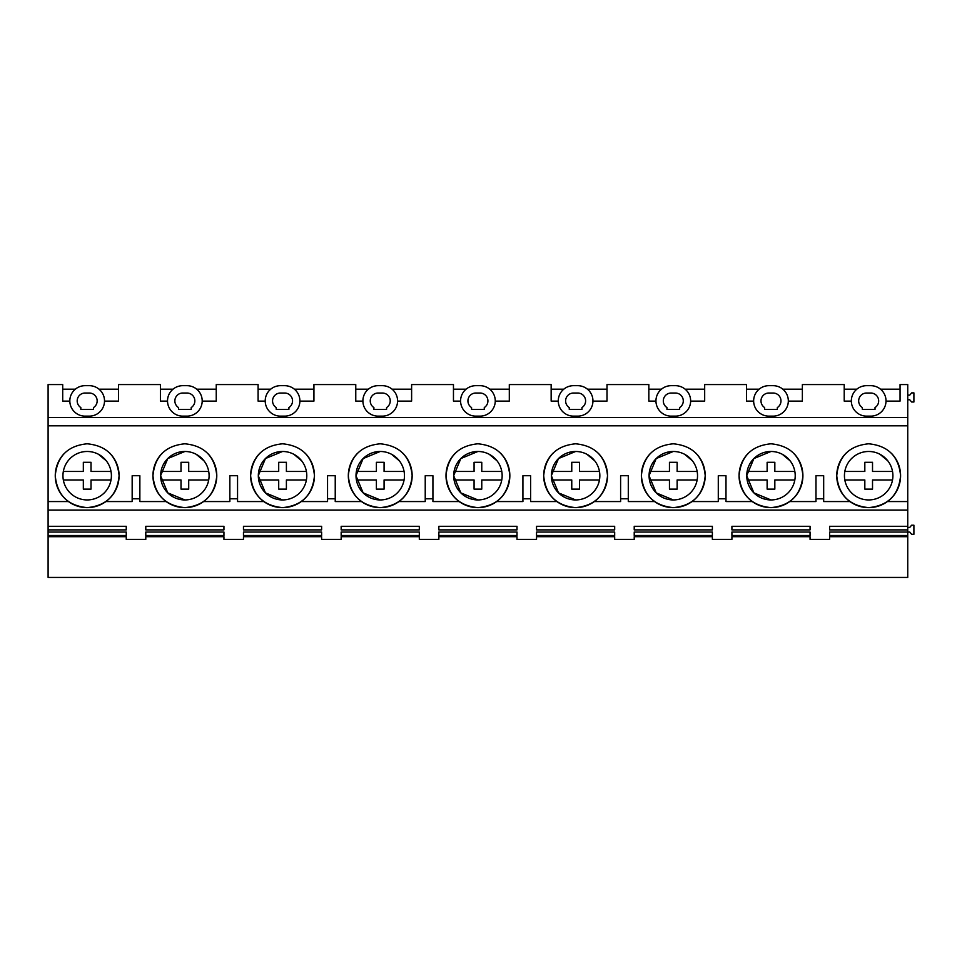 <?xml version="1.0" encoding="UTF-8"?>
<svg xmlns="http://www.w3.org/2000/svg" width="962" height="962" viewBox="0 0 962 962"><rect width="100%" height="100%" fill="white"/><g stroke="black" fill="none" stroke-linecap="round" stroke-linejoin="round"><path stroke-width="1.44" d="M69.829 401.106L62.71 401.106L62.71 384.559L48.1 384.559L48.1 501.563L68.458 501.563A31.926 31.926 0 0 0 86.965 507.635M48.1 425.817L907.743 425.817L907.743 510.076L48.1 510.076L48.1 526.298L126.25 526.298L126.25 529.894L126.25 526.298M64.598 453.15A31.926 31.926 0 0 0 68.458 501.563M87.374 507.635A31.926 31.926 0 0 0 109.752 453.15M162.277 453.15A31.926 31.926 0 0 0 184.644 507.635M185.077 507.635A31.926 31.926 0 0 0 207.443 453.15M259.968 453.15A31.926 31.926 0 0 0 282.335 507.635M282.756 507.635A31.926 31.926 0 0 0 305.122 453.15M357.66 453.15A31.926 31.926 0 0 0 380.026 507.635M380.447 507.635A31.926 31.926 0 0 0 402.813 453.15M455.339 453.15A31.926 31.926 0 0 0 477.705 507.635M478.138 507.635A31.926 31.926 0 0 0 500.505 453.15M553.03 453.15A31.926 31.926 0 0 0 575.396 507.635M575.817 507.635A31.926 31.926 0 0 0 598.184 453.15M650.721 453.15A31.926 31.926 0 0 0 673.087 507.635M673.508 507.635A31.926 31.926 0 0 0 695.875 453.15M748.4 453.15A31.926 31.926 0 0 0 770.766 507.635M771.199 507.635A31.926 31.926 0 0 0 793.566 453.15M789.706 501.563L815.98 501.563L815.98 475.709L823.676 475.709L823.676 501.563L849.951 501.563A31.926 31.926 0 0 0 868.458 507.635M846.091 453.15A31.926 31.926 0 0 0 846.055 498.244M846.139 498.316A31.926 31.926 0 0 0 849.951 501.563M891.329 498.196A31.926 31.926 0 0 0 891.257 453.15M868.878 507.635A31.926 31.926 0 0 0 891.173 498.364M48.1 536.7L126.25 536.7L126.25 539.393L145.791 539.393L145.791 536.7L223.942 536.7L223.942 539.393L243.47 539.393L243.47 536.7L321.621 536.7L321.621 539.393L341.161 539.393L341.161 536.7L419.312 536.7L419.312 539.393L438.852 539.393L438.852 536.7L517.003 536.7L517.003 539.393L536.531 539.393L536.531 536.7L614.682 536.7L614.682 539.393L634.223 539.393L634.223 536.7L712.373 536.7L712.373 539.393L731.914 539.393L731.914 536.7L810.064 536.7L810.064 539.393L829.593 539.393L829.593 536.7L907.743 536.7L907.743 577.44L48.1 577.44L48.1 535.521L126.25 535.521L126.25 532.046L126.25 535.521M48.1 526.298L48.1 535.521M48.1 501.563L48.1 510.076M887.397 501.563L907.743 501.563M815.98 498.785L823.676 498.785M692.015 501.563L718.289 501.563L718.289 498.785L725.985 498.785L725.985 501.563L752.26 501.563M594.336 501.563L620.61 501.563L620.61 498.785L628.294 498.785L628.294 501.563L654.581 501.563M496.645 501.563L522.919 501.563L522.919 498.785L530.615 498.785L530.615 501.563L556.89 501.563M398.953 501.563L425.228 501.563L425.228 498.785L432.924 498.785L432.924 501.563L459.199 501.563M301.274 501.563L327.549 501.563L327.549 498.785L335.233 498.785L335.233 501.563L361.52 501.563M203.583 501.563L229.858 501.563L229.858 498.785L237.554 498.785L237.554 501.563L263.828 501.563M105.892 501.563L132.167 501.563L132.167 498.785L139.863 498.785L139.863 501.563L166.137 501.563M55.255 475.709C57.143 495.105 67.785 505.735 87.169 507.635C106.566 505.735 117.208 495.105 119.096 475.709C117.208 456.325 106.566 445.683 87.169 443.795C67.785 445.683 57.143 456.325 55.255 475.709M48.1 417.508L907.743 417.508L907.743 425.817M139.863 498.785L139.863 475.709L132.167 475.709L132.167 498.785M829.593 539.393L829.593 536.7M907.743 536.7L907.743 535.521L829.593 535.521L829.593 532.046L907.743 532.046L907.743 510.076M829.593 529.894L829.593 526.298L829.593 529.894L907.743 529.894M829.593 526.298L907.743 526.298M48.1 529.894L126.25 529.894M48.1 532.046L126.25 532.046M126.25 539.393L126.25 536.7M145.791 539.393L145.791 536.7M223.942 539.393L223.942 536.7M243.47 539.393L243.47 536.7M321.621 539.393L321.621 536.7M341.161 539.393L341.161 536.7M419.312 539.393L419.312 536.7M438.852 539.393L438.852 536.7M517.003 539.393L517.003 536.7M536.531 539.393L536.531 536.7M614.682 539.393L614.682 536.7M634.223 539.393L634.223 536.7M712.373 539.393L712.373 536.7M731.914 539.393L731.914 536.7M810.064 539.393L810.064 536.7M634.223 532.046L634.223 535.521L634.223 532.046L712.373 532.046L712.373 535.521L712.373 532.046M634.223 535.521L712.373 535.521M145.791 532.046L145.791 535.521L145.791 532.046L223.942 532.046L223.942 535.521L223.942 532.046M145.791 535.521L223.942 535.521M810.064 529.894L731.914 529.894L731.914 526.298L810.064 526.298L810.064 529.894L810.064 526.298M223.942 529.894L223.942 526.298L145.791 526.298L145.791 529.894L223.942 529.894L223.942 526.298M321.621 535.521L321.621 532.046L321.621 535.521L243.47 535.521L243.47 532.046L321.621 532.046M321.621 529.894L243.47 529.894L243.47 526.298L321.621 526.298L321.621 529.894L321.621 526.298M438.852 535.521L438.852 532.046L438.852 535.521L517.003 535.521L517.003 532.046L517.003 535.521M438.852 532.046L517.003 532.046M536.531 532.046L536.531 535.521L536.531 532.046L614.682 532.046L614.682 535.521L614.682 532.046M536.531 535.521L614.682 535.521M419.312 535.521L419.312 532.046L419.312 535.521L341.161 535.521L341.161 532.046L419.312 532.046M419.312 529.894L341.161 529.894L341.161 526.298L419.312 526.298L419.312 529.894L419.312 526.298M712.373 529.894L634.223 529.894L634.223 526.298L712.373 526.298L712.373 529.894L712.373 526.298M810.064 535.521L810.064 532.046L810.064 535.521L731.914 535.521L731.914 532.046L810.064 532.046M517.003 529.894L517.003 526.298L438.852 526.298L438.852 529.894L517.003 529.894L517.003 526.298M614.682 529.894L536.531 529.894L536.531 526.298L614.682 526.298L614.682 529.894L614.682 526.298M886.014 401.106L900.059 401.106L900.059 384.559L907.743 384.559L907.743 417.508M788.323 401.106L802.368 401.106L802.368 384.559L844.215 384.559L844.215 401.106L851.334 401.106M690.632 401.106L704.677 401.106L704.677 384.559L746.524 384.559L746.524 401.106L753.643 401.106M592.953 401.106L606.998 401.106L606.998 384.559L648.833 384.559L648.833 401.106L655.952 401.106M495.262 401.106L509.307 401.106L509.307 384.559L551.154 384.559L551.154 401.106L558.273 401.106M397.571 401.106L411.616 401.106L411.616 384.559L453.463 384.559L453.463 401.106L460.582 401.106M299.891 401.106L313.937 401.106L313.937 384.559L355.772 384.559L355.772 401.106L362.89 401.106M202.2 401.106L216.246 401.106L216.246 384.559L258.093 384.559L258.093 401.106L265.211 401.106M104.509 401.106L118.554 401.106L118.554 384.559L160.401 384.559L160.401 401.106L167.52 401.106M87.169 499.939A24.23 24.23 0 0 0 111.4 475.709A24.23 24.23 0 0 0 87.169 451.479A24.23 24.23 0 0 0 62.951 475.709A24.23 24.23 0 0 0 87.169 499.939M75.349 389.177L62.71 389.177M118.554 389.177L99.002 389.177M89.286 416.137A15.224 15.224 0 0 0 104.521 400.913A15.224 15.224 0 0 0 89.286 385.678L85.065 385.678A15.224 15.224 0 0 0 69.829 400.913A15.224 15.224 0 0 0 85.065 416.137L89.286 416.137M93.518 409.367L93.518 407.563A7.888 7.888 0 0 0 89.286 393.025L85.065 393.025A7.888 7.888 0 0 0 80.832 407.563L80.832 409.367L93.518 409.367M819.828 475.709L823.676 475.709M907.743 527.441L909.727 527.441L911.651 525.192L913.9 525.192L913.9 534.307L911.651 534.307L909.727 532.058L907.743 532.058L907.743 535.521M836.748 475.709C838.648 495.105 849.278 505.735 868.674 507.635C888.058 505.735 898.7 495.105 900.588 475.709C898.7 456.325 888.058 445.683 868.674 443.795C849.278 445.683 838.648 456.325 836.748 475.709M829.593 532.046L829.593 535.521M907.743 399.759L909.727 399.759L911.651 402.008L913.9 402.008L913.9 392.893L911.651 392.893L909.727 395.142L907.743 395.142M868.674 499.939A24.23 24.23 0 0 0 892.904 475.709A24.23 24.23 0 0 0 868.674 451.479A24.23 24.23 0 0 0 844.444 475.709A24.23 24.23 0 0 0 868.674 499.939M856.853 389.177L844.215 389.177M900.059 389.177L880.495 389.177M870.79 416.137A15.224 15.224 0 0 0 886.014 400.913A15.224 15.224 0 0 0 870.79 385.678L866.558 385.678A15.224 15.224 0 0 0 851.334 400.913A15.224 15.224 0 0 0 866.558 416.137L870.79 416.137M875.023 409.367L875.023 407.563A7.888 7.888 0 0 0 870.79 393.025L866.558 393.025A7.888 7.888 0 0 0 862.325 407.563L862.325 409.367L875.023 409.367M229.858 498.785L229.858 475.709L237.554 475.709L237.554 498.785M152.946 475.709C154.834 495.105 165.476 505.735 184.86 507.635C204.257 505.735 214.887 495.105 216.787 475.709C214.887 456.325 204.257 445.683 184.86 443.795C165.476 445.683 154.834 456.325 152.946 475.709M184.86 499.939A24.23 24.23 0 0 0 209.091 475.709A24.23 24.23 0 0 0 184.86 451.479A24.23 24.23 0 0 0 160.63 475.709A24.23 24.23 0 0 0 184.86 499.939L167.773 492.869L160.63 475.805M145.791 529.894L145.791 526.298M186.977 416.137A15.224 15.224 0 0 0 202.2 400.913A15.224 15.224 0 0 0 186.977 385.678L182.744 385.678A15.224 15.224 0 0 0 167.52 400.913A15.224 15.224 0 0 0 182.744 416.137L186.977 416.137M173.04 389.177L160.401 389.177M216.246 389.177L196.681 389.177M184.86 451.479L167.773 458.549L160.63 475.613M191.21 409.367L191.21 407.563A7.888 7.888 0 0 0 186.977 393.025L182.744 393.025A7.888 7.888 0 0 0 178.511 407.563L178.511 409.367L191.21 409.367M327.549 498.785L327.549 475.709L335.233 475.709L335.233 498.785M250.625 475.709C252.525 495.105 263.155 505.735 282.551 507.635C301.936 505.735 312.578 495.105 314.466 475.709C312.578 456.325 301.936 445.683 282.551 443.795C263.155 445.683 252.525 456.325 250.625 475.709M282.551 499.939A24.23 24.23 0 0 0 306.782 475.709A24.23 24.23 0 0 0 282.551 451.479A24.23 24.23 0 0 0 258.321 475.709A24.23 24.23 0 0 0 282.551 499.939L265.452 492.869L258.321 475.805M243.47 532.046L243.47 535.521M243.47 529.894L243.47 526.298M284.668 416.137A15.224 15.224 0 0 0 299.891 400.913A15.224 15.224 0 0 0 284.668 385.678L280.435 385.678A15.224 15.224 0 0 0 265.211 400.913A15.224 15.224 0 0 0 280.435 416.137L284.668 416.137M270.731 389.177L258.093 389.177M313.937 389.177L294.372 389.177M282.551 451.479L265.452 458.549L258.321 475.613M288.901 409.367L288.901 407.563A7.888 7.888 0 0 0 284.668 393.025L280.435 393.025A7.888 7.888 0 0 0 276.202 407.563L276.202 409.367L288.901 409.367M425.228 498.785L425.228 475.709L432.924 475.709L432.924 498.785M348.316 475.709C350.204 495.105 360.846 505.735 380.23 507.635C399.627 505.735 410.269 495.105 412.157 475.709C410.269 456.325 399.627 445.683 380.23 443.795C360.846 445.683 350.204 456.325 348.316 475.709M380.23 499.939A24.23 24.23 0 0 0 404.461 475.709A24.23 24.23 0 0 0 380.23 451.479A24.23 24.23 0 0 0 356.012 475.709A24.23 24.23 0 0 0 380.23 499.939L363.143 492.869L356.012 475.805M341.161 532.046L341.161 535.521M341.161 529.894L341.161 526.298M382.347 416.137A15.224 15.224 0 0 0 397.583 400.913A15.224 15.224 0 0 0 382.347 385.678L378.126 385.678A15.224 15.224 0 0 0 362.89 400.913A15.224 15.224 0 0 0 378.126 416.137L382.347 416.137M368.41 389.177L355.772 389.177M411.616 389.177L392.063 389.177M380.23 451.479L363.143 458.549L356.012 475.613M386.58 409.367L386.58 407.563A7.888 7.888 0 0 0 382.347 393.025L378.126 393.025A7.888 7.888 0 0 0 373.893 407.563L373.893 409.367L386.58 409.367M522.919 498.785L522.919 475.709L530.615 475.709L530.615 498.785M446.007 475.709C447.895 495.105 458.537 505.735 477.922 507.635C497.318 505.735 507.948 495.105 509.848 475.709C507.948 456.325 497.318 445.683 477.922 443.795C458.537 445.683 447.895 456.325 446.007 475.709M477.922 499.939A24.23 24.23 0 0 0 502.152 475.709A24.23 24.23 0 0 0 477.922 451.479A24.23 24.23 0 0 0 453.691 475.709A24.23 24.23 0 0 0 477.922 499.939L460.834 492.869L453.691 475.805M438.852 529.894L438.852 526.298M480.038 416.137A15.224 15.224 0 0 0 495.262 400.913A15.224 15.224 0 0 0 480.038 385.678L475.805 385.678A15.224 15.224 0 0 0 460.582 400.913A15.224 15.224 0 0 0 475.805 416.137L480.038 416.137M466.101 389.177L453.463 389.177M509.307 389.177L489.742 389.177M477.922 451.479L460.834 458.549L453.691 475.613M484.271 409.367L484.271 407.563A7.888 7.888 0 0 0 480.038 393.025L475.805 393.025A7.888 7.888 0 0 0 471.572 407.563L471.572 409.367L484.271 409.367M620.61 498.785L620.61 475.709L628.294 475.709L628.294 498.785M543.686 475.709C545.586 495.105 556.216 505.735 575.613 507.635C594.997 505.735 605.639 495.105 607.527 475.709C605.639 456.325 594.997 445.683 575.613 443.795C556.216 445.683 545.586 456.325 543.686 475.709M575.613 499.939A24.23 24.23 0 0 0 599.843 475.709A24.23 24.23 0 0 0 575.613 451.479A24.23 24.23 0 0 0 551.382 475.709A24.23 24.23 0 0 0 575.613 499.939L558.513 492.869L551.382 475.805M536.531 529.894L536.531 526.298M577.729 416.137A15.224 15.224 0 0 0 592.953 400.913A15.224 15.224 0 0 0 577.729 385.678L573.496 385.678A15.224 15.224 0 0 0 558.273 400.913A15.224 15.224 0 0 0 573.496 416.137L577.729 416.137M563.792 389.177L551.154 389.177M606.998 389.177L587.433 389.177M575.613 451.479L558.513 458.549L551.382 475.613M581.962 409.367L581.962 407.563A7.888 7.888 0 0 0 577.729 393.025L573.496 393.025A7.888 7.888 0 0 0 569.263 407.563L569.263 409.367L581.962 409.367M718.289 498.785L718.289 475.709L725.985 475.709L725.985 498.785M641.377 475.709C643.265 495.105 653.907 505.735 673.292 507.635C692.688 505.735 703.33 495.105 705.218 475.709C703.33 456.325 692.688 445.683 673.292 443.795C653.907 445.683 643.265 456.325 641.377 475.709M673.292 499.939A24.23 24.23 0 0 0 697.522 475.709A24.23 24.23 0 0 0 673.292 451.479A24.23 24.23 0 0 0 649.073 475.709A24.23 24.23 0 0 0 673.292 499.939L656.204 492.869L649.073 475.805M634.223 529.894L634.223 526.298M675.408 416.137A15.224 15.224 0 0 0 690.644 400.913A15.224 15.224 0 0 0 675.408 385.678L671.187 385.678A15.224 15.224 0 0 0 655.952 400.913A15.224 15.224 0 0 0 671.187 416.137L675.408 416.137M661.471 389.177L648.833 389.177M704.677 389.177L685.124 389.177M673.292 451.479L656.204 458.549L649.073 475.613M679.641 409.367L679.641 407.563A7.888 7.888 0 0 0 675.408 393.025L671.187 393.025A7.888 7.888 0 0 0 666.955 407.563L666.955 409.367L679.641 409.367M739.069 475.709C740.956 495.105 751.599 505.735 770.983 507.635C790.379 505.735 801.009 495.105 802.909 475.709C801.009 456.325 790.379 445.683 770.983 443.795C751.599 445.683 740.956 456.325 739.069 475.709M770.983 499.939A24.23 24.23 0 0 0 795.213 475.709A24.23 24.23 0 0 0 770.983 451.479A24.23 24.23 0 0 0 746.752 475.709A24.23 24.23 0 0 0 770.983 499.939L753.895 492.869L746.752 475.805M731.914 532.046L731.914 535.521M731.914 529.894L731.914 526.298M773.099 416.137A15.224 15.224 0 0 0 788.323 400.913A15.224 15.224 0 0 0 773.099 385.678L768.866 385.678A15.224 15.224 0 0 0 753.643 400.913A15.224 15.224 0 0 0 768.866 416.137L773.099 416.137M759.162 389.177L746.524 389.177M802.368 389.177L782.803 389.177M770.983 451.479L753.895 458.549L746.752 475.613M777.332 409.367L777.332 407.563A7.888 7.888 0 0 0 773.099 393.025L768.866 393.025A7.888 7.888 0 0 0 764.634 407.563L764.634 409.367L777.332 409.367M111.027 471.464L91.017 471.464L91.017 462.289L83.333 462.289L83.333 471.464L63.324 471.464M106.277 460.81L98.497 454.292M111.027 479.966L91.017 479.966L91.017 489.129L83.333 489.129L83.333 479.966L63.324 479.966M203.968 460.81L196.176 454.292M208.718 479.966L188.708 479.966L188.708 489.129L181.012 489.129L181.012 479.966L161.003 479.966M208.718 471.464L188.708 471.464L188.708 462.289L181.012 462.289L181.012 471.464L161.003 471.464M301.659 460.81L293.867 454.292M306.409 479.966L286.399 479.966L286.399 489.129L278.703 489.129L278.703 479.966L258.694 479.966M306.409 471.464L286.399 471.464L286.399 462.289L278.703 462.289L278.703 471.464L258.694 471.464M399.338 460.81L391.558 454.292M404.088 479.966L384.078 479.966L384.078 489.129L376.395 489.129L376.395 479.966L356.385 479.966M404.088 471.464L384.078 471.464L384.078 462.289L376.395 462.289L376.395 471.464L356.385 471.464M497.029 460.81L489.249 454.292M501.779 479.966L481.77 479.966L481.77 489.129L474.074 489.129L474.074 479.966L454.064 479.966M501.779 471.464L481.77 471.464L481.77 462.289L474.074 462.289L474.074 471.464L454.064 471.464M594.72 460.81L586.928 454.292M599.47 479.966L579.461 479.966L579.461 489.129L571.765 489.129L571.765 479.966L551.755 479.966M599.47 471.464L579.461 471.464L579.461 462.289L571.765 462.289L571.765 471.464L551.755 471.464M692.399 460.81L684.619 454.292M697.149 479.966L677.14 479.966L677.14 489.129L669.456 489.129L669.456 479.966L649.446 479.966M697.149 471.464L677.14 471.464L677.14 462.289L669.456 462.289L669.456 471.464L649.446 471.464M790.091 460.81L782.31 454.292M794.84 479.966L774.831 479.966L774.831 489.129L767.135 489.129L767.135 479.966L747.125 479.966M794.84 471.464L774.831 471.464L774.831 462.289L767.135 462.289L767.135 471.464L747.125 471.464M844.816 471.464L864.826 471.464L864.826 462.289L872.522 462.289L872.522 471.464L892.52 471.452M887.782 460.81L879.989 454.292M892.532 479.966L872.522 479.966L872.522 489.129L864.826 489.129L864.826 479.966L844.816 479.966"/></g></svg>
